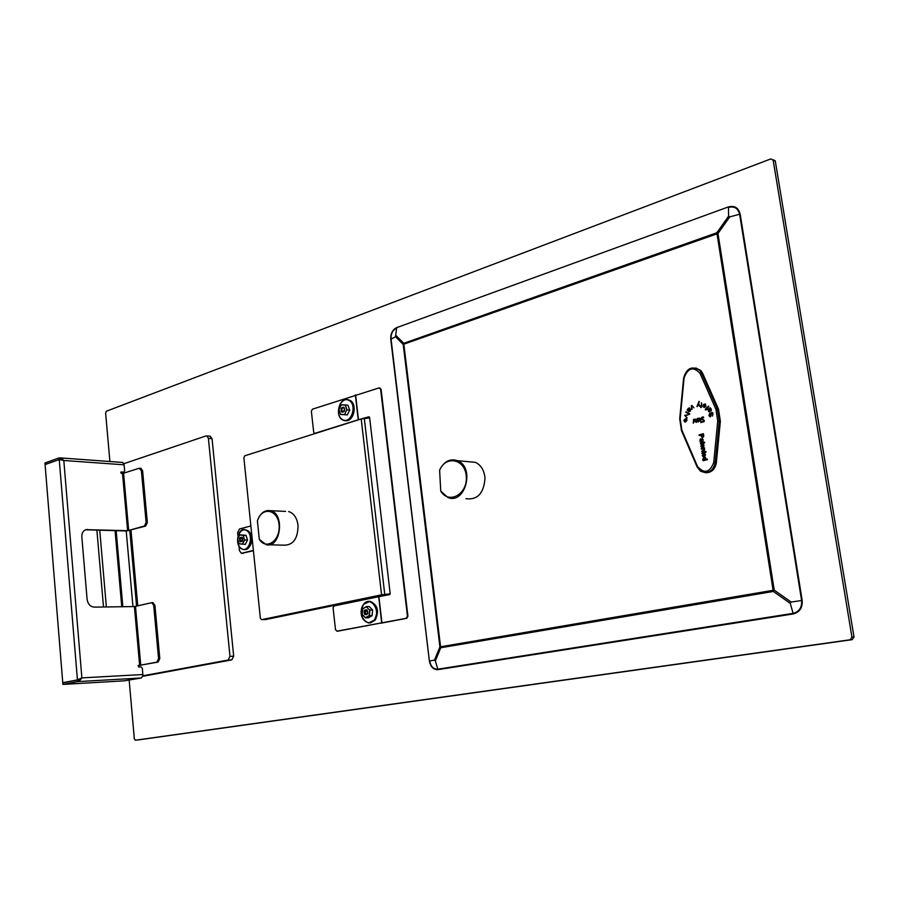 <?xml version="1.0" encoding="UTF-8"?>
<svg xmlns="http://www.w3.org/2000/svg" width="899" height="899" viewBox="0 0 899 899"><rect width="100%" height="100%" fill="white"/><g stroke="black" fill="none" stroke-linecap="round" stroke-linejoin="round"><path stroke-width="1.35" d="M59.559 459.456L45.074 464.491L44.95 462.974L59.098 457.906L59.222 459.434M700.591 405.865L701.456 405.988L701.445 402.786L701.939 406.539L700.827 407.64L700.512 406.326L701.456 405.988M703.569 450.882L701.636 451.365L704.142 449.365L703.827 448.77L701.287 449.118L701.198 448.5L704.355 447.713L704.67 449.41L703.569 450.871M683.813 420.507L685.431 418.743L686.555 419.08L687.038 420.316L685.409 422.002L685.308 419.372L684.24 420.485L684.791 422.013L683.824 420.507L686.016 418.799M686.948 420.395L685.735 419.383L685.712 421.35L686.948 420.395L686.004 419.417M685.611 421.979L685.308 419.372M684.173 420.552L684.802 421.923M378.67 596.711L334.136 605.892L333.091 607.881L335.496 629.671L336.934 631.177L406.224 618.298L407.461 616.22L380.614 389.245L379.007 387.93L312.391 409.202L311.369 411.27L313.684 432.149L314.504 433.442L358.24 419.788L368.815 416.799L369.601 417.462L390.166 593.587L389.548 594.621L378.67 596.711L381.67 622.67M703.524 443.465L700.422 443.848L703.467 441.926M703.288 441.971L704.366 442.151M700.827 444.162L701.591 442.847M705.322 403.954L705.973 406.292L703.535 407.168L703.4 404.943L705.861 406L705.468 404.471L703.636 404.438L705.31 403.966M703.557 445.544L702.636 444.724L702.939 446.713L703.906 445.589L703.029 444.758M703.748 446.398L703.895 445.589M710.671 413.675L710.997 415.911L710.671 413.675L711.469 412.461L712.693 412.708L712.615 416.057M712.716 413.877L711.682 413.034L710.547 416.765L708.929 415.63L710.165 416.855M712.165 413.046L713.053 413.933M708.929 415.63L709.693 413.371L709.412 415.394L710.244 416.226M711.469 412.461L711.008 413.731M685.712 421.35L686.611 420.35M242.472 541.007C240.235 542.715 239.314 541.737 239.685 538.085C241.91 536.377 242.831 537.355 242.472 541.007M246.045 535.467L243.09 535.377L244.472 539.962L242.449 544.131L244.73 539.984L247.472 540.063L245.326 544.378L239.044 543.839L237.639 539.119L239.055 543.704L242.449 544.131M349.666 410.169L348.014 405.269L345.306 404.943L346.98 409.843L349.7 410.169L347.295 414.922L344.609 414.608L346.711 409.82L344.609 414.608L340.609 414.461L347.351 414.9L349.7 410.169L348.07 405.427M337.878 631.154L381.715 622.861M390.166 593.812L381.569 594.835L261.654 619.647L260.35 618.22L243.876 457.726L244.82 455.771L361.207 418.956L369.658 417.923M705.839 408.393L708.738 406.236L707.097 409.472L705.232 409.753L706.311 408.809L705.839 408.393L706.648 408.865L705.872 409.337M695.118 420.058L696.354 422.373L695.455 420.114L694.736 421.811L693.871 420.384L693.331 423.182M696.017 422.316L695.197 418.968L694.601 420.844L693.758 419.327M693.871 420.384L694.837 421.755M153.695 605.33L158.561 658.619L156.875 662.136L139.648 665.361L134.4 606.567L151.852 602.667L153.695 605.33L154.92 605.319L159.797 658.562L158.1 662.08L138.086 665.586M154.92 605.319L152.83 602.656M140.682 468.3L142.604 470.728L147.335 522.454L146.121 522.409L144.458 526.016L127.624 530.691L122.511 473.548L121.298 473.47L120.983 472.009L123.972 472.099L124.68 470.739L123.893 463.682L205.995 435.936L206.882 435.925L208.399 438.364L212.052 438.701L209.961 436.217M144.458 526.016L145.683 526.061L147.335 522.454M145.683 526.061L126.68 530.961L85.506 529.792M270.374 510.677C264.812 509.834 260.586 512.947 257.687 520.015L257.395 520.869C261.755 506.474 277.6 508.969 279.038 524.6C280.904 540.153 266.351 550.784 259.305 539.333L266.216 544.715C280.814 548.435 285.129 513.318 270.374 510.677L285.567 511.407M259.305 539.333L257.395 520.869M684.656 415.316L687.982 414.9L685.184 415.765L687.094 418.057L684.656 415.316L687.151 417.866M687.949 415.001L684.993 415.372M703.524 442.229L704.704 442.589L703.703 443.421L703.119 442.982M688.589 410.371L689.196 409.641M689.522 409.686L689.308 408.573L688.713 410.517M691.938 405.505L693.961 407.831M692.095 409.135L691.657 405.696M701.029 422.496L700.445 418.631L699.388 418.069L701.029 422.508M703.681 417.642L701.692 418.473L704.344 420.597M702.13 422.215L704.052 421.71L704.355 420.586M703.636 420.35L701.535 419.294L703.973 420.406L703.647 421.35L702.265 421.653M701.535 419.294L701.512 417.586L703.434 416.979L703.591 417.63M693.848 419.417L693.298 423.159M693.219 422.912L693.612 419.305M697.141 420.889L696.747 419.069L697.984 418.305L697.006 420.058L697.927 422.013M696.792 420.844L698.208 421.968L699.107 421.159L698.725 418.541L697.646 418.26M703.951 456.804L703.557 454.186L702.726 455.501L703.4 456.928L702.22 455.613L703.569 453.534L704.951 453.759L705.49 454.782L703.951 456.804M702.951 441.926L701.254 442.802M700.141 441.6L700.849 441.353L700.242 442.218L702.726 441.375L703.209 439.847L702.029 438.476L703.029 439.903L702.097 440.847L702.692 439.858L702.029 438.476M700.501 441.308L699.871 440.162L700.579 438.779L701.759 439.869M701.759 439.858L702.097 440.847M701.816 403.921L701.119 405.932M705.524 405.943L705.131 404.415M699.534 406.281L698.276 403.561L696.927 406.573L699.04 401.336L699.456 401.932L698.512 402.831L699.804 406.258L698.265 403.561M691.848 406.09L691.792 409.348L691.32 405.64M689.769 413.877L689.499 414.417L685.802 412.248L686.061 411.708L689.769 413.877M689.443 407.899L688.331 408.348L689.713 408.09L689.016 410.832L690.095 410.764L690.646 409.225L690.353 411.158L689.027 411.663L687.117 409.966L688.319 408.337M710.367 408.034L708.603 409.348L710.154 407.719L711.3 409.259L711.188 410.865L708.94 409.787L708.547 410.36L709.974 411.821L708.345 411.27L708.603 409.36M701.164 436.24L700.984 435.06L699.22 435.509L699.119 434.824L703.434 433.723L703.771 436.24L702.737 437.644L701.164 436.24L702.4 437.689M702.535 447.455L702.13 444.848L701.299 446.151L701.973 447.578L700.793 446.264L702.153 444.196L703.546 444.421L704.063 445.421L702.535 447.455M704.546 452.332L701.962 453.613L702.67 452.141L704.378 451.276L706.131 451.939L705.131 452.77L704.546 452.332L704.951 452.815M707.299 459.052L707.389 459.67L703.052 460.715L702.748 459.153L704.164 457.276L705.558 457.467L705.693 459.434L707.299 459.052M699.04 401.336L697.298 406.528M701.973 447.545L701.141 446.309L703.052 444.162M703.423 450.275L701.95 451.287M704.142 449.365L703.76 450.32M703.692 448.691L704.479 449.399M701.849 453.186L704.895 451.264M703.4 456.894L702.557 455.647L704.456 453.512M705.176 455.759L705.322 454.939L704.052 454.074L704.355 456.063L705.187 455.759L704.355 456.063M705.322 454.939L704.445 454.107M704.838 455.714L704.985 454.894M702.76 459.153L703.782 460.018M704.164 457.276L703.097 459.187M705.693 459.434L707.311 459.164M705.546 458.512L704.265 457.906L703.557 459.603L705.884 458.557L705.018 457.883M704.838 459.76L705.884 458.557M697.253 420.541L698.13 421.429L698.276 418.9L697.219 419.215L697.253 420.541M698.309 418.934L699.017 420.215L698.029 421.451M342.856 407.674C347.744 408.506 340.519 415.405 341.867 408.629L342.856 407.674M695.264 419.058L694.601 420.844M99.722 530.107L106.352 606.949M96.878 530.017L103.497 606.982M77.449 680.015L62.773 682.813L62.896 684.409L77.584 681.622L77.449 680.015L78.865 679.936L79 681.543L77.584 681.622M701.209 407.449L701.04 406.404M345.317 404.943L341.317 404.82L345.306 404.943L346.711 409.82M344.429 414.417L340.609 414.461M341.317 404.82L345.126 405.101M341.26 404.955L338.934 409.562L340.564 414.315M369.601 610.095L366.365 606.78L369.601 610.095L369.163 615.579L365.477 617.725L368.365 617.815M372.119 615.523L368.287 617.871M372.557 610.028L369.871 610.005L369.41 615.703L372.107 615.646L372.613 609.971M700.984 435.06L701.501 436.296M383.086 595.127L386.267 594.655L383.086 595.127M132.962 606.578L126.208 530.949M136.581 606.184L129.816 530.646M122.511 473.548L139.199 468.267L141.379 470.649L146.121 522.409M59.098 457.906L61.244 457.973L63.807 460.502L59.233 459.546L45.085 464.603L62.761 682.701L77.438 679.902L81.876 677.891L79 681.543L141.289 677.992L142.896 675.801L142.39 668.339L141.019 666.856L138.558 666.979L138.356 665.44L139.648 665.361M63.615 682.656L62.761 682.701M77.91 679.992L80.269 678.812M80.427 678.723L78.865 679.936M365.488 617.827L362.196 614.466L362.69 608.938L366.365 606.78M366.421 606.611L362.69 608.938M369.163 615.579L365.59 617.928M369.298 606.623L372.568 609.96L372.107 615.646L368.32 617.86M465.952 498.709C477.526 500.125 483.876 493.281 484.999 478.189C484.269 470.368 481.077 465.098 475.436 462.344L468.413 461.704M702.591 373.186L718.481 409.079L717.368 408.899L701.478 372.973L702.591 373.186L700.894 370.579L695.77 367.949M705.108 472.694C711.244 472.953 714.986 469.649 716.357 462.783L720.357 421.238L718.481 409.079M142.772 676.295L231.818 659.866L233.673 656.191L212.052 438.701M383.704 595.745L389.863 594.475M359.679 599.959L383.648 595.25M380.535 595.891L379.322 595.902M365.309 625.974L366.601 625.929M265.666 619.557L359.836 600.172M241.775 553.334L253.417 550.727M379.805 387.986L381.086 389.334L407.921 616.22L406.786 618.298L380.884 623.209M129.164 680.217L134.322 738.809L135.378 740.225L850.162 639.773L851.937 637.166L773.174 160.236L770.848 158.909L106.397 411.203L105.621 412.989L109.903 461.513M705.232 409.753L705.85 410M709.671 410.495L708.94 409.787M708.345 411.27L709.435 412M708.21 409.719L708.682 411.326M710.648 410.483L710.716 409.27L709.289 409.483L709.952 410.124M711.176 410.427L710.873 409.461M709.963 410.113L710.839 410.382M704.187 404.64L705.074 403.853M704.468 407.562L703.333 405.089M704.097 406.966L705.636 406.449L704.052 405.696L704.131 406.977M704.49 407.045L705.636 406.449M703.265 436.262L703.04 434.532L701.49 434.936L701.984 436.858L703.602 436.307L703.209 435.7M699.871 440.162L700.838 441.353M700.579 438.779L700.209 440.207M701.771 441.049L700.703 439.386L700.771 440.892L701.771 441.038L701.175 441.049M701.299 440.083L700.95 439.42M701.939 441.016L701.636 440.117M702.849 447.376L702.13 444.848M385.772 594.441L381.873 595.014L385.772 594.441M703.445 416.979L702.467 416.979M701.872 419.339L701.849 417.63L702.804 417.035M703.973 420.406L703.984 421.406L702.726 421.755M706.58 408.427L708.558 406.09M700.883 422.676L700.299 418.9M359.712 599.959L359.881 600.588M344.441 411.113C341.901 413.147 340.845 412.203 341.26 408.281C343.8 406.236 344.856 407.18 344.441 411.113M711.21 409.517L710.412 409.067M689.252 408.528L688.533 408.764L688.589 410.36M366.5 606.567L369.197 606.522L372.591 609.96M268.857 544.783L284.489 545.187C293.479 544.895 297.985 538.243 298.03 525.241C296.928 517.745 293.793 513.183 288.624 511.553M233.673 656.191L229.975 656.36L228.132 660.046L231.818 659.866M369.59 417.406L367.286 418.125M773.174 160.236L775.309 161.123L854.016 637.043L852.241 639.65L137.862 739.989M775.309 161.123L773.039 159.786L775.185 160.685M134.4 606.567L94.215 607.117C90.271 606.69 87.9 604.106 87.102 599.341L81.831 536.95C81.708 533.208 83.068 530.781 85.899 529.646L127.624 530.691M704.951 451.59L705.794 451.5M238.999 546.187L239.449 550.604L241.348 553.323L253.394 550.402M341.878 408.573C347.857 404.73 341.553 417.451 341.878 408.573M250.877 525.937L239.505 528.994L237.639 532.815L237.965 535.995M429.385 661.057L391.054 339.137L395.515 336.765L396.605 328.101C392.672 330.079 390.818 333.754 391.054 339.137L390.762 339.26C390.514 333.608 392.458 329.742 396.594 327.663L728.415 206.916C734.573 205.365 738.495 207.759 740.169 214.097L802.178 600.442C802.661 607.702 799.683 612.197 793.266 613.938L437.914 669.654C433.374 669.766 430.531 666.901 429.385 661.057L390.762 339.26M395.515 336.765L403.213 344.441L403.797 343.283L396.088 335.619M791.12 602.049L790.243 603.375L793.143 613.365C799.245 611.713 802.065 607.432 801.605 600.532L791.12 602.049L774.23 590.126L717.975 233.482L716.84 232.762L773.106 590.306L440.566 646.774L403.831 344.182L717.975 233.482L729.763 216.873L740.169 214.097M434.509 660.068L435.341 660.911L440.768 647.741L439.914 646.898L434.509 660.068L429.711 661.001C430.79 666.552 433.498 669.283 437.813 669.182L437.914 669.654M802.178 600.442L801.605 600.532L739.63 214.265C738.045 208.231 734.314 205.95 728.471 207.433L728.606 216.165L716.84 232.762L403.797 343.283L403.213 344.441L439.914 646.898L440.768 647.741L773.365 591.452L774.23 590.126L773.106 590.306L773.365 591.452L790.243 603.375M728.606 216.165L729.763 216.873M365.151 418.316L369.478 417.091M348.756 400.01L349.228 400.257C357.791 404.415 351.857 424.227 343.294 420.181L342.575 419.833C334.023 415.529 340.125 395.717 348.722 400.01C339.597 395.538 333.877 416.967 343.294 420.181M245.405 544.221L247.472 540.063L246 535.31L239.853 534.815M243.269 535.557L244.472 539.962M240.145 538.647L242.708 538.613M242.64 540.569L240.089 540.4M240.235 538.422L241.123 537.602C245.416 538.759 239.033 544.727 240.235 538.422M365.264 614.073C364.196 611.084 364.859 609.859 367.253 610.41C368.32 613.41 367.657 614.635 365.264 614.073M365.23 613.972L365.927 610.106C368.354 612.331 368.129 613.624 365.23 613.972M367.129 610.016C368.399 613.646 367.601 615.13 364.713 614.478C363.443 610.859 364.241 609.376 367.129 610.016M704.378 447.837L701.535 448.545M703.546 435.745L703.04 434.532M702.951 437.015L703.602 436.307M699.534 435.431L699.119 434.824M703.445 433.857L699.456 434.869M457.535 460.693C450.253 458.344 444.387 461.232 439.926 469.368L439.611 470.312C445.971 454.703 465.57 459.142 466.311 476.773C467.592 494.36 448.747 504.631 440.757 491.112L448.005 497.552C465.334 504.71 475.155 467.154 457.535 460.693L475.436 462.344M440.757 491.112L439.611 470.312M688.679 411.315L687.769 409.629M690.578 409.674L689.69 411.169M687.847 409.686L688.656 408.404M705.299 406.393L703.715 405.64M123.972 472.099L120.668 472.323M705.074 457.254L704.501 457.321M141.289 677.992L124.028 680.846L62.896 684.409M130.984 530.309L137.772 605.904M704.277 456.726L703.557 454.186M123.893 463.682L122.298 462.423M709.772 413.574L709.266 415.686M142.896 675.801L228.132 660.046M229.975 656.36L208.399 438.364M60.491 458.007L60.615 459.445M689.555 414.304L685.802 412.248M246.944 530.758C239.471 525.555 233.639 543.356 241.112 548.469C248.551 553.829 254.518 535.849 246.944 530.758M239.696 534.95L237.684 539.119L239.696 534.972L243.09 535.377M158.561 658.619L159.797 658.562M713.727 462.513L717.728 420.934L715.941 409.337L700.063 373.411C693.354 366.163 688.027 367.691 684.083 377.962L680.172 418.822L681.891 430.216L697.478 466.39C704.22 474.065 709.637 472.773 713.727 462.513L715.233 462.648L719.245 421.069L720.357 421.238M340.575 414.27L339.002 409.562L341.272 404.977M363.567 604.33L369.635 601.442C376.973 604.948 378.58 611.174 374.456 620.108L368.624 622.973C361.14 619.613 359.454 613.399 363.567 604.33M369.646 622.962L375.186 620.085C379.311 611.151 377.715 604.937 370.366 601.431L369.219 601.409M374.242 619.973C381.446 610.803 370.512 595.138 363.533 604.465C356.442 613.523 367.14 629.199 374.242 619.973M128.703 530.579L123.59 473.436M78.764 679.824L77.438 679.902L59.233 459.546M365.477 617.725L362.252 614.399L362.679 608.926M265.958 619.546L261.654 619.647M158.1 662.08L156.875 662.136M349.059 400.403C340.552 395.594 334.023 414.933 342.508 419.653C350.981 424.643 357.667 405.089 349.059 400.403M116.151 530.635L122.848 606.724M121.758 606.735L115.061 530.601M851.937 637.166L854.016 637.043M124.152 464.805L63.807 460.502L81.876 677.891L142.941 674.531M241.966 553.29L243.191 553.323M384.75 594.363L364.309 418.383M681.891 430.216L697.085 466.705M716.357 462.783L715.233 462.648C712.795 471.582 707.85 474.38 700.388 471.042L697.13 466.941L700.388 471.042M361.207 418.956L381.569 594.835M728.415 206.916L396.594 327.663M142.604 470.728L141.379 470.649M793.266 613.938L793.143 613.365L437.813 669.182L435.341 660.911M355.599 394.863L358.476 419.721M378.906 596.666L381.906 622.625M336.934 631.177L338.159 631.143M355.375 394.931L358.24 419.788M406.786 618.298L406.224 618.298M250.933 543.738L251.181 535.928M241.179 548.626C234.437 544.457 237.999 527.859 245.247 529.803L247.124 530.612C253.878 534.669 250.428 551.278 243.224 549.491L241.179 548.626M244.27 549.547C251.36 550.817 254.451 534.59 247.854 530.646L244.876 529.747M243.292 535.22L239.775 534.804L243.292 535.22M122.669 472.458L123.601 472.144M87.608 529.41L86.664 529.691M345.092 420.575C353.442 422.687 357.926 404.157 349.958 400.347L347.565 399.65M135.491 606.443L140.75 665.238M683.734 377.962C686.814 368.107 692.151 365.578 699.77 370.354L701.478 372.973L700.063 373.411M717.728 420.934L719.245 421.069L717.368 408.899L715.941 409.337M850.162 639.773L852.241 639.65M340.552 414.383L338.945 409.573L341.26 404.876M370.309 622.951L375.231 620.074C379.367 611.14 377.749 604.926 370.366 601.431L369.635 601.442C361.645 599.79 355.746 618.523 368.624 622.973M365.511 617.883L362.207 614.478L362.645 608.87M362.668 608.814L366.444 606.589M265.733 619.568L261.587 619.658M206.882 435.925L210.535 436.262M336.889 631.188L337.934 631.154M244.977 549.559C250.102 549.21 255.642 538.849 247.877 530.646L245.247 529.803C238.291 526.679 233.268 546.154 243.224 549.491M246.056 535.332L247.472 540.063M239.033 543.794L237.639 539.119L239.64 534.984M122.702 462.446L61.244 457.973M153.077 602.656L151.852 602.667M348.722 400.01L349.969 400.347C357.431 403.853 354.184 421.103 346.16 420.653M139.884 468.244L141.109 468.323M683.611 378.007L679.711 418.799L681.464 430.599M697.051 466.761L681.554 430.79M683.622 377.973C686.622 368.118 692.016 365.578 699.77 370.354L700.894 370.579M709.952 410.54L709.086 409.809"/></g></svg>
